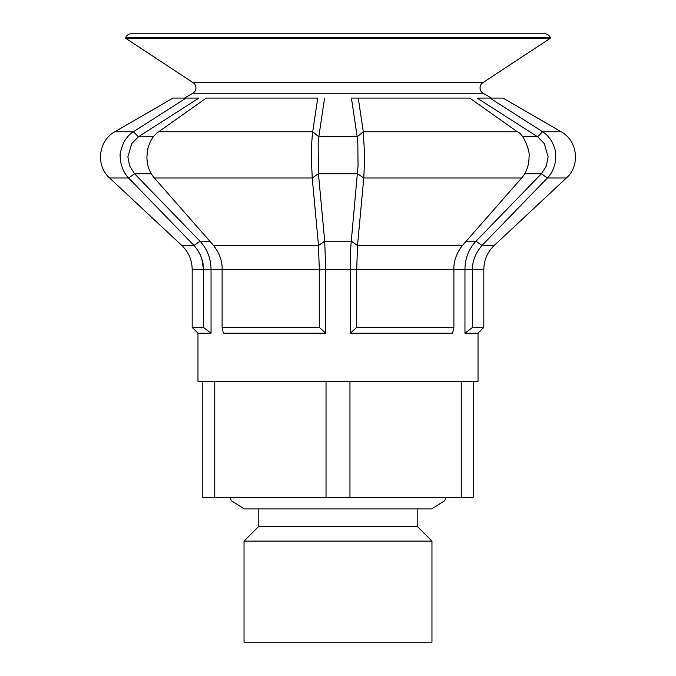 <?xml version="1.0" encoding="UTF-8"?>
<svg xmlns="http://www.w3.org/2000/svg" width="676" height="676" viewBox="0 0 676 676"><rect width="100%" height="100%" fill="white"/><g stroke="black" fill="none" stroke-linecap="round" stroke-linejoin="round"><path stroke-width="1.01" d="M544.805 33.8A5.797 5.797 0 0 1 550.247 37.611L550.458 38.186L482.85 82.7A6.202 6.202 0 0 0 483.146 93.246L192.854 93.246A6.202 6.202 0 0 0 193.15 82.7L125.542 38.186L125.753 37.611A5.797 5.797 0 0 1 131.195 33.8L544.805 33.8L131.195 33.8M192.854 93.246L184.497 98.088M186.018 98.088L172.955 98.088L114.869 131.769L133.366 131.769L186.018 98.088L198.862 98.088L138.411 136.78L131.795 143.456L127.874 156.832L129.572 165.789L134.6 173.766L128.601 177.991C123.353 172.422 120.556 165.375 120.21 156.832C119.627 154.458 120.81 149.633 123.776 142.366C126.826 137.211 130.029 133.671 133.366 131.769L138.411 136.78L153.376 136.78M319.292 327.378L319.292 269.437L318.48 245.447L312.236 177.991L311.281 156.832C311.18 148.255 312.244 134.946 312.709 131.769L317.754 98.088L206.273 98.088L158.657 131.769C155.041 134.203 152.159 137.735 150.004 142.374C146.819 150.587 147.562 149.962 146.929 156.832C146.962 165.324 149.447 172.38 154.365 177.991L213.531 245.447C219.59 253.39 222.455 261.384 222.108 269.437L222.108 327.378L223.367 333.175L325.671 333.175L319.292 327.378L222.108 327.378M324.565 98.088L318.81 136.78L312.709 131.769L158.657 131.769M453.892 327.378L356.708 327.378L350.329 333.175L452.633 333.175L453.892 327.378L453.892 269.437C453.63 261.13 456.494 253.137 462.477 245.447L521.644 177.991C526.494 172.422 528.97 165.375 529.071 156.832C530.457 151.627 523.334 133.333 517.343 131.769L469.735 98.088L358.255 98.088L363.291 131.769L357.19 136.78L351.435 98.088L358.255 98.088L351.435 98.088M536.609 136.155L477.138 98.088L489.982 98.088L477.138 98.088L489.982 98.088L542.634 131.769C546.487 134.203 549.689 137.735 552.224 142.374C555.934 150.587 555.106 149.962 555.79 156.832C555.511 165.324 552.715 172.38 547.408 177.991L482.013 245.447C475.355 253.39 472.211 261.384 472.6 269.437L472.6 327.378L464.961 333.175L464.961 269.437L356.708 269.437L356.708 327.378M483.146 93.246L491.503 98.088M464.961 333.175L478.025 333.175L478.025 381.458L197.975 381.458L197.975 333.175L192.178 327.378L192.178 269.437C192.018 259.998 188.553 252.004 181.768 245.447L109.622 177.991C95.485 165.738 98.341 140.549 114.869 131.769M550.458 38.186L125.542 38.186M478.025 333.175L483.822 327.378L472.6 327.378M494.232 245.447L566.378 177.991L547.408 177.991L541.4 173.766L476.005 241.214C468.747 248.954 465.063 258.359 464.961 269.437L483.822 269.437C483.982 259.998 487.447 252.004 494.232 245.447L482.013 245.447L476.005 241.214L466.195 241.214M517.343 131.769L363.291 131.769L364.719 156.832L363.772 177.991L357.536 245.447L356.708 269.437L325.671 269.437L325.671 333.175M120.311 154.179L120.21 156.097M123.674 171.028L126.404 175.397M566.378 177.991C580.515 165.738 577.659 140.549 561.131 131.769L542.634 131.769L537.589 136.78L544.324 143.633L548.126 156.832L546.343 166L541.4 173.766L524.745 173.766M561.131 131.769L503.045 98.088L489.982 98.088M472.6 269.352L472.6 268.82M151.255 173.766L134.6 173.766L199.995 241.214C207.202 248.929 210.887 258.342 211.039 269.437L211.039 333.175L203.4 327.378L203.4 269.437C203.687 261.13 200.552 253.137 193.995 245.447L128.601 177.991L109.622 177.991M201.845 258.925L203.391 268.718M203.4 327.378L192.178 327.378M211.039 333.175L197.975 333.175M350.329 333.175L350.329 269.437C350.202 258.359 350.523 248.954 351.275 241.214L324.725 241.214L325.671 269.437L192.178 269.437M521.644 177.991L363.772 177.991L357.562 173.766L318.438 173.766L318.168 143.456L318.81 136.78L357.19 136.78L357.841 143.633L358.035 166L351.275 241.214L357.536 245.447L462.477 245.447M213.531 245.447L318.48 245.447L324.725 241.214L318.438 173.766L312.236 177.991L154.365 177.991M349.965 497.342L349.965 381.458L461.235 381.458L461.235 497.342L202.8 497.342L202.8 381.458M214.765 497.342L214.765 381.458L326.035 381.458L326.035 497.342M431.964 642.2L244.036 642.2L244.036 541.087L431.964 541.087L431.964 642.2M417.185 508.935L417.185 526.317L258.815 526.317L244.036 541.087M473.2 381.458L473.2 497.342L461.235 497.342M537.589 136.78L522.616 136.78M550.247 37.611L125.753 37.611M482.85 82.7L193.15 82.7M209.814 241.214L199.995 241.214L193.995 245.447L181.768 245.447M445.864 497.342L444.783 500.612L431.677 508.935L244.323 508.935L231.217 500.612L230.136 497.342M483.822 327.378L483.822 269.437M258.815 526.317L258.815 508.935M417.185 526.317L431.964 541.087"/></g></svg>
